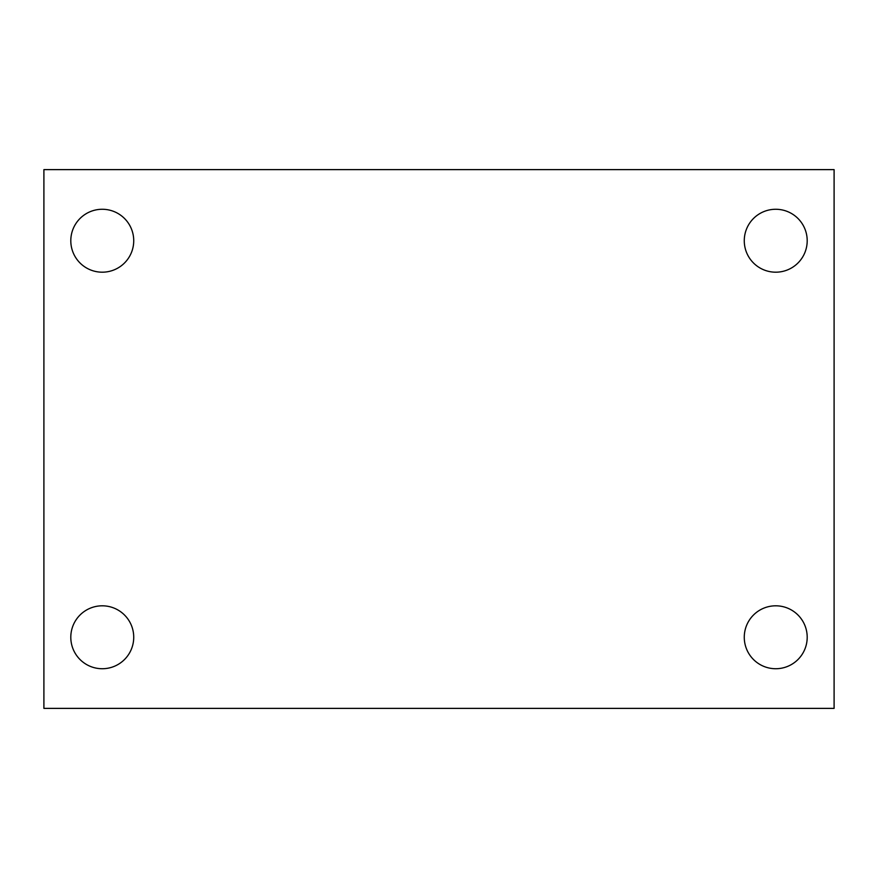 <?xml version="1.0" encoding="UTF-8"?>
<svg xmlns="http://www.w3.org/2000/svg" width="878" height="878" viewBox="0 0 878 878"><rect width="100%" height="100%" fill="white"/><g stroke="black" fill="none" stroke-linecap="round" stroke-linejoin="round"><path stroke-width="1.32" d="M43.9 708.381L43.9 169.619L834.1 169.619L834.1 708.381L43.9 708.381M102.265 668.729A31.465 31.465 0 0 0 133.73 637.263A31.465 31.465 0 0 0 102.265 605.809A31.465 31.465 0 0 0 70.8 637.263A31.465 31.465 0 0 0 102.265 668.729M775.735 668.729A31.465 31.465 0 0 0 807.2 637.263A31.465 31.465 0 0 0 775.735 605.809A31.465 31.465 0 0 0 744.27 637.263A31.465 31.465 0 0 0 775.735 668.729M775.735 272.191A31.465 31.465 0 0 0 807.2 240.737A31.465 31.465 0 0 0 775.735 209.271A31.465 31.465 0 0 0 744.27 240.737A31.465 31.465 0 0 0 775.735 272.191M102.265 272.191A31.465 31.465 0 0 0 133.73 240.737A31.465 31.465 0 0 0 102.265 209.271A31.465 31.465 0 0 0 70.8 240.737A31.465 31.465 0 0 0 102.265 272.191"/></g></svg>
